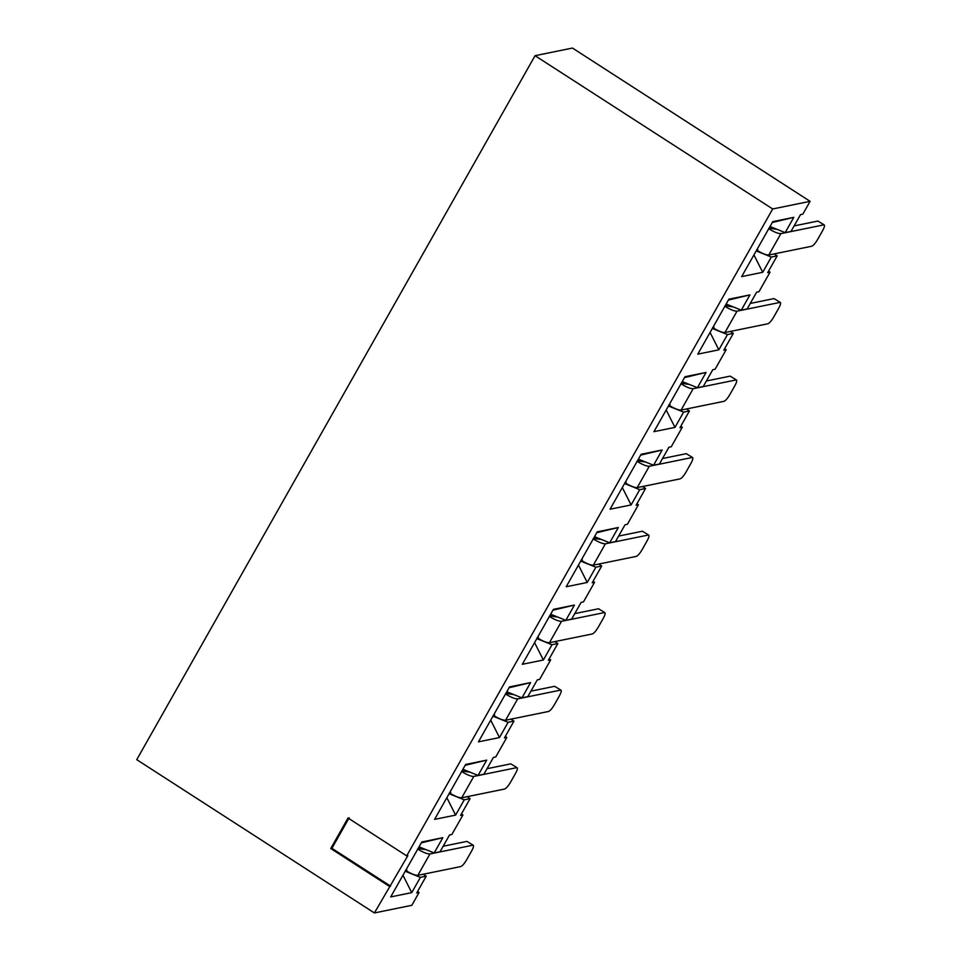 <?xml version="1.0" encoding="UTF-8"?>
<svg xmlns="http://www.w3.org/2000/svg" width="961" height="961" viewBox="0 0 961 961"><rect width="100%" height="100%" fill="white"/><g stroke="black" fill="none" stroke-linecap="round" stroke-linejoin="round"><path stroke-width="1.44" d="M810.099 201.329L772.692 208.969L535.049 55.69L572.456 48.05L810.099 201.329L802.843 214.147L800.513 214.627L791.011 231.421L785.161 232.61L793.798 217.342L772.26 222.52M593.033 581.345L594.547 582.318L592.204 582.798L601.706 566.005L595.868 567.206L587.231 582.462L566.185 586.763L597.274 531.817L618.319 527.517L609.682 542.785L615.52 541.584L625.022 524.802L627.365 524.322L638.416 504.777L636.086 505.258L645.576 488.464L639.738 489.666L631.101 504.921L610.055 509.222L641.143 454.265L662.189 449.976L653.552 465.232L659.402 464.043L668.892 447.249L671.234 446.781L682.286 427.237L679.956 427.717L689.445 410.924L683.607 412.113L674.97 427.381L653.924 431.681L685.013 376.724L706.059 372.436L697.422 387.691L703.272 386.502L712.774 369.709L715.104 369.24L726.156 349.696L723.825 350.176L733.327 333.383L727.477 334.572L718.84 349.84L697.794 354.141L728.882 299.183L749.928 294.895L741.291 310.151L747.141 308.961L756.643 292.168L758.974 291.688L770.037 272.155L767.695 272.636L777.197 255.842L771.347 257.031L762.71 272.299L741.664 276.6L772.764 221.643L793.798 217.342M772.692 208.969L406.695 855.867L407.872 855.626L374.394 912.95L411.813 905.31L419.068 892.493L416.726 892.973L426.228 876.18L420.377 877.369L411.74 892.637L390.695 896.925L421.795 841.98L442.829 837.68L434.192 852.948L440.042 851.758L449.544 834.965L451.874 834.484L462.938 814.952L460.595 815.421L470.097 798.639L464.247 799.828L455.61 815.096L434.576 819.385L465.665 764.439L486.698 760.139L478.073 775.407L483.912 774.218L493.413 757.424L495.756 756.944L506.807 737.411L504.465 737.88L513.967 721.098L508.117 722.288L499.48 737.555L478.446 741.844L509.534 686.899L530.58 682.598L521.943 697.866L527.781 696.665L537.283 679.883L539.626 679.403L550.677 659.871L548.335 660.339L557.836 643.546L551.986 644.747L543.361 660.015L522.316 664.303L553.404 609.358L574.45 605.058L565.813 620.325L571.651 619.124L581.153 602.343L583.495 601.862L594.547 582.318M774.182 253.896L777.197 255.842M598.703 564.071L601.706 566.005M582.606 561.188L581.501 561.416L595.868 567.206M578.45 565.08L587.231 582.462M618.319 527.517L596.781 532.682M601.646 539.541L594.463 538.52L595.315 536.995L609.682 542.785M636.903 503.804L638.416 504.777M642.573 486.53L645.576 488.464M626.476 483.647L625.371 483.876L639.738 489.666M622.32 487.539L631.101 504.921M662.189 449.976L640.651 455.142M645.516 462.001L638.332 460.98L639.197 459.454L653.552 465.232M680.772 426.264L682.286 427.237M686.442 408.99L689.445 410.924M670.346 406.107L669.24 406.335L683.607 412.113M666.189 409.999L674.97 427.381M706.059 372.436L684.52 377.601M689.385 384.46L682.202 383.439L683.067 381.913L697.422 387.691M724.642 348.723L726.156 349.696M730.312 331.437L733.327 333.383M714.227 328.566L713.122 328.794L727.477 334.572M710.071 332.458L718.84 349.84M749.928 294.895L728.39 300.06M733.255 306.919L726.072 305.898L726.936 304.361L741.291 310.151M768.512 271.182L770.037 272.155M758.097 251.025L756.992 251.241L771.347 257.031M753.941 254.917L762.71 272.299M777.137 229.379L769.941 228.346L770.806 226.82L785.161 232.61M389.421 886.39L330.752 848.539L348.014 818.015L406.695 855.867M535.049 55.69L136.75 759.67L374.394 912.95M417.542 891.508L419.068 892.493M423.212 874.234L426.228 876.18M407.128 871.363L406.022 871.579L420.377 877.369M402.971 875.255L411.74 892.637M442.829 837.68L421.29 842.857M426.167 849.704L418.972 848.683L419.837 847.158L434.192 852.948M461.424 813.967L462.938 814.952M467.082 796.693L470.097 798.639M450.997 793.81L449.892 794.038L464.247 799.828M446.841 797.702L455.61 815.096M486.698 760.139L465.172 765.316M470.037 772.163L462.842 771.142L463.707 769.617L478.073 775.407M505.294 736.426L506.807 737.411M510.952 719.152L513.967 721.098M494.867 716.269L493.762 716.498L508.117 722.288M490.711 720.161L499.48 737.555M530.58 682.598L509.042 687.764M513.907 694.623L506.711 693.602L507.576 692.076L521.943 697.866M549.163 658.886L550.677 659.871M554.833 641.612L557.836 643.546M538.737 638.729L537.631 638.957L551.986 644.747M534.58 642.621L543.361 660.015M574.45 605.058L552.911 610.223M557.776 617.082L550.581 616.061L551.446 614.535L565.813 620.325M349.191 817.775L331.917 848.311L390.598 886.15M331.917 848.311L330.752 848.539M581.501 561.416L582.366 559.891M594.463 538.52L593.658 538.196M625.371 483.876L626.236 482.35M638.332 460.98L637.527 460.655M669.24 406.335L670.105 404.809M682.202 383.439L681.409 383.115M713.122 328.794L713.975 327.257M726.072 305.898L725.279 305.574M756.992 251.241L757.857 249.716M769.941 228.346L769.148 228.033M406.022 871.579L406.887 870.053M418.972 848.683L418.179 848.371M449.892 794.038L450.757 792.513M462.842 771.142L462.049 770.818M493.762 716.498L494.627 714.972M506.711 693.602L505.918 693.277M537.631 638.957L538.496 637.431M550.581 616.061L549.788 615.737M593.105 538.833C598.655 542.244 602.763 543.89 605.406 543.794L648.315 535.037C649.528 535.109 649.155 536.983 647.197 540.671L642.02 549.824C639.786 553.56 637.852 555.758 636.23 556.407L593.321 565.164C590.667 565.26 586.57 563.614 581.009 560.203M642.404 531.217L648.759 535.097L642.404 531.217L618.644 536.07M636.975 461.292C642.525 464.704 646.633 466.349 649.288 466.253L692.184 457.496C693.398 457.568 693.025 459.442 691.067 463.13L685.89 472.283C683.655 476.019 681.721 478.218 680.1 478.866L637.191 487.623C634.536 487.72 630.44 486.074 624.878 482.662M686.274 453.676L692.629 457.556L686.274 453.676L662.513 458.529M680.844 383.751C686.394 387.163 690.503 388.809 693.157 388.712L736.054 379.955C737.267 380.027 736.895 381.901 734.937 385.577L729.759 394.743C727.525 398.479 725.591 400.677 723.969 401.326L681.061 410.083C678.406 410.179 674.31 408.533 668.748 405.122M730.144 376.135L736.51 380.003L730.144 376.135L706.383 380.988M724.714 306.211C730.264 309.61 734.372 311.268 737.027 311.172L779.924 302.415C781.149 302.487 780.776 304.361 778.806 308.037L773.629 317.202C771.395 320.938 769.461 323.124 767.839 323.785L724.93 332.542C722.288 332.638 718.179 330.98 712.63 327.581M774.013 298.595L780.38 302.463L774.013 298.595L750.265 303.448M768.584 228.67C774.146 232.069 778.242 233.727 780.897 233.631L823.805 224.874C825.018 224.946 824.646 226.82 822.688 230.496L817.499 239.661C815.264 243.397 813.33 245.584 811.709 246.244L768.8 255.001C766.157 255.097 762.049 253.44 756.499 250.04M817.883 221.054L824.25 224.922L817.883 221.054L794.134 225.907M417.615 849.007C423.176 852.407 427.273 854.065 429.927 853.969L472.824 845.212C474.049 845.284 473.677 847.158 471.719 850.833L466.529 859.987C464.295 863.735 462.361 865.921 460.739 866.57L417.831 875.339C415.188 875.435 411.08 873.777 405.53 870.378M466.914 841.392L473.28 845.26L466.914 841.392L443.165 846.245M461.484 771.467C467.046 774.866 471.142 776.524 473.797 776.428L516.706 767.659C517.919 767.731 517.547 769.617 515.589 773.293L510.399 782.446C508.165 786.182 506.231 788.38 504.609 789.029L461.712 797.798C459.058 797.894 454.949 796.237 449.4 792.837M510.784 763.851L517.15 767.719L510.784 763.851L487.035 768.692M505.354 693.914C510.916 697.326 515.012 698.983 517.667 698.875L560.575 690.118C561.789 690.19 561.416 692.064 559.458 695.752L554.269 704.906C552.034 708.641 550.112 710.84 548.479 711.488L505.582 720.245C502.927 720.354 498.819 718.696 493.269 715.284M554.653 686.31L561.02 690.178L554.653 686.31L530.904 691.151M549.236 616.373C554.785 619.785 558.882 621.443 561.536 621.335L604.445 612.577C605.658 612.65 605.286 614.523 603.328 618.211L598.15 627.365C595.904 631.101 593.982 633.299 592.348 633.948L549.452 642.705C546.797 642.813 542.689 641.155 537.139 637.744M598.523 608.769L604.889 612.637L598.523 608.769L574.774 613.611M593.321 565.164L605.406 543.794M637.191 487.623L649.288 466.253M681.061 410.083L693.157 388.712M724.93 332.542L737.027 311.172M768.8 255.001L780.897 233.631M417.831 875.339L429.927 853.969M461.712 797.798L473.797 776.428M505.582 720.245L517.667 698.875M549.452 642.705L561.536 621.335"/></g></svg>
